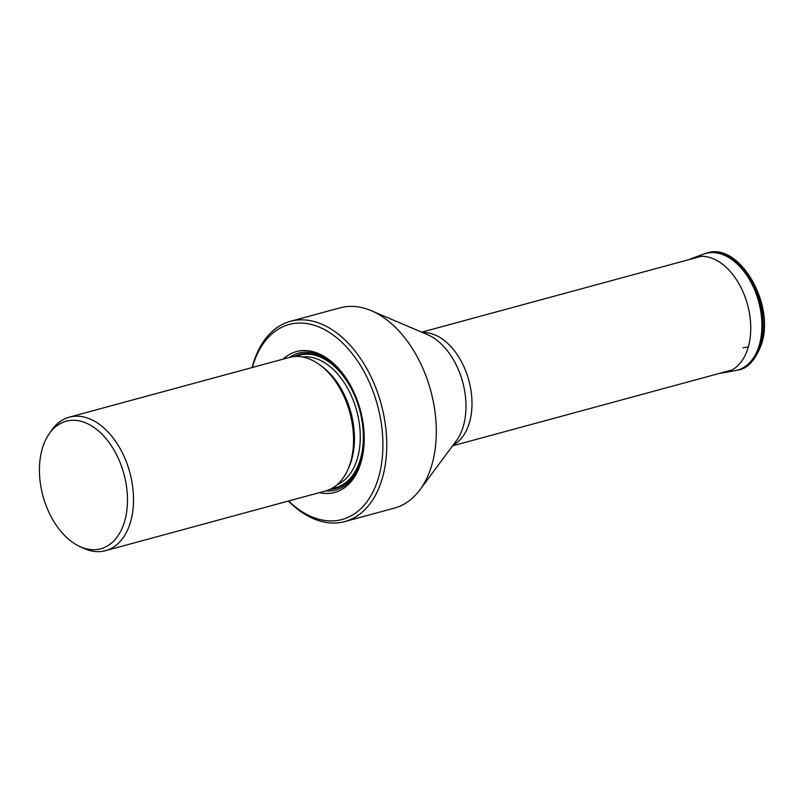 <?xml version="1.0" encoding="UTF-8"?>
<svg xmlns="http://www.w3.org/2000/svg" width="804" height="804" viewBox="0 0 804 804"><rect width="100%" height="100%" fill="white"/><g stroke="black" fill="none" stroke-linecap="round" stroke-linejoin="round"><path stroke-width="1.21" d="M89.576 549.433A66.089 41.949 74.8 0 1 79.495 546.368A66.089 41.949 74.8 0 1 50.582 515.716A66.089 41.949 74.8 0 1 42.12 449.255A66.089 41.949 74.8 0 1 49.014 434.049A66.089 41.949 74.8 0 1 105.033 437.446A66.089 41.949 74.8 0 1 124.791 520.741A66.089 41.949 74.8 0 1 89.576 549.433M49.014 434.049L51.386 430.592A69.174 43.908 74.8 0 1 69.315 417.155A69.174 43.908 74.8 0 1 103.314 427.447A69.174 43.908 74.8 0 1 130.7 521.334A69.174 43.908 74.8 0 1 105.555 550.68A69.174 43.908 74.8 0 1 97.364 551.655A69.174 43.908 74.8 0 1 83.294 548.147L79.495 546.368M105.555 550.68L325.59 490.953A69.174 43.908 -105.2 0 0 352.614 452.823A69.174 43.908 -105.2 0 0 331.941 376.674A69.174 43.908 -105.2 0 0 323.349 367.719A69.174 43.908 -105.2 0 0 289.35 357.438L69.315 417.155M319.459 492.621A72.983 46.33 -105.2 0 0 363.227 452.2A72.983 46.33 -105.2 0 0 341.419 371.85A72.983 46.33 -105.2 0 0 332.343 362.403A72.983 46.33 -105.2 0 0 283.219 359.097M252.366 367.478A101.043 64.129 74.8 0 1 252.406 367.338A101.043 64.129 74.8 0 1 338.786 339.499A101.043 64.129 74.8 0 1 378.795 476.641A101.043 64.129 74.8 0 1 355.458 513.113A101.043 64.129 74.8 0 1 288.606 500.992M252.134 367.539A103.766 65.858 74.8 0 1 252.727 365.317A103.766 65.858 74.8 0 1 290.445 321.298A103.766 65.858 74.8 0 1 365.207 365.91A103.766 65.858 74.8 0 1 382.523 477.556A103.766 65.858 74.8 0 1 362.343 512.037A103.766 65.858 74.8 0 1 344.805 521.575A103.766 65.858 74.8 0 1 288.375 501.053M344.805 521.575L394.362 508.128A103.766 65.858 -105.2 0 0 411.899 498.58A103.766 65.858 -105.2 0 0 419.929 489.827A103.766 65.858 -105.2 0 0 432.08 464.109A103.766 65.858 -105.2 0 0 371.307 310.706A103.766 65.858 -105.2 0 0 340.002 307.852L290.445 321.298M737.67 370.121L737.67 370.121A60.521 38.421 -105.2 0 0 760.745 344.182A60.521 38.421 -105.2 0 0 750.222 278.345A60.521 38.421 -105.2 0 0 705.982 253.34A60.521 38.421 -105.2 0 0 705.972 253.35C738.142 240.677 775.116 302.776 761.74 343.429C755.74 359.921 747.72 368.815 737.67 370.121L736.645 370.353A60.481 38.391 74.8 0 1 736.072 370.473M759.69 344.434A60.481 38.391 74.8 0 1 736.645 370.353L735.509 370.584A60.461 38.381 74.8 0 0 759.448 344.484A60.461 38.381 74.8 0 0 748.584 278.134A60.461 38.381 74.8 0 0 703.872 254.044L704.977 253.662A60.481 38.391 74.8 0 1 749.177 278.646A60.481 38.391 74.8 0 1 759.69 344.434M704.425 253.853A60.481 38.391 74.8 0 1 704.977 253.662L705.982 253.34M735.509 370.584L724.736 372.564A59.556 37.798 -105.2 0 0 748.323 346.866L742.986 347.841M688.877 259.652L693.581 257.772A59.556 37.798 74.8 0 1 737.62 281.5A59.556 37.798 74.8 0 1 748.323 346.866M352.614 452.823L352.805 451.536A67.094 42.582 -105.2 0 0 332.766 377.679L331.941 376.674M320.484 365.398A66.451 42.18 74.8 0 1 325.429 369.207A66.451 42.18 74.8 0 1 348.423 468.35M337.188 484.671A66.451 42.18 -105.2 0 0 360.152 432.23A66.451 42.18 -105.2 0 0 331.248 367.629A66.451 42.18 -105.2 0 0 302.535 356.986M331.841 488.42A68.631 43.557 -105.2 0 0 363.348 438.15A68.631 43.557 -105.2 0 0 333.379 365.408A68.631 43.557 -105.2 0 0 296.033 356.463M294.063 356.584A69.365 44.029 74.8 0 1 333.539 364.815A69.365 44.029 74.8 0 1 363.8 439.738A69.365 44.029 74.8 0 1 330.082 489.314M289.5 357.398A70.903 45.004 74.8 0 1 333.419 363.679A70.903 45.004 74.8 0 1 341.831 372.363M363.318 451.546A70.903 45.004 74.8 0 1 325.741 490.912M419.929 489.827L456.27 440.843A61.546 39.064 -105.2 0 0 463.486 425.587A61.546 39.064 -105.2 0 0 427.437 334.595L371.307 310.706M422.592 332.534A58.893 37.386 74.8 0 1 461.717 362.182A58.893 37.386 74.8 0 1 469.596 422.04A58.893 37.386 74.8 0 1 453.134 445.064M693.581 257.772L703.872 254.044M724.736 372.564L719.731 373.327M452.572 445.838L731.931 370.011M421.718 332.163L701.078 256.335"/></g></svg>
